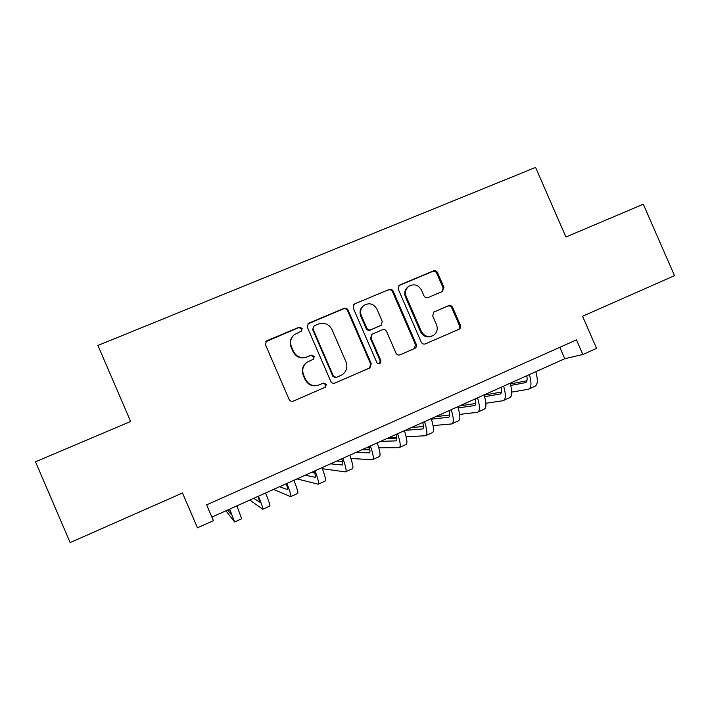 <?xml version="1.0" encoding="UTF-8"?>
<svg xmlns="http://www.w3.org/2000/svg" width="710" height="710" viewBox="0 0 710 710"><rect width="100%" height="100%" fill="white"/><g stroke="black" fill="none" stroke-linecap="round" stroke-linejoin="round"><path stroke-width="1.06" d="M302.149 328.419L299.15 327.195L267.244 340.569L266.365 341.12L265.531 344.865L289.068 399.348C290.044 401.106 291.482 401.674 293.39 401.07L325.491 387.119L326.316 384.305L323.325 383.098L319.234 384.864C313.208 386.781 308.637 384.944 305.522 379.344L303.569 374.818C301.803 369.866 302.895 365.694 306.844 362.313L313.509 359.082L314.228 356.349L311.237 355.133L307.137 356.881C301.093 358.763 296.514 356.908 293.408 351.308L291.455 346.791C289.742 342.105 290.683 338.075 294.268 334.703L301.528 331.064L302.149 328.419M301.422 331.144L301.741 328.81L298.75 327.585L265.868 341.67M293.168 401.159L325.011 387.323L325.828 384.509L322.846 383.311L319.234 384.864M313.172 359.287L313.784 356.651L310.794 355.444L307.137 356.881M442.392 291.499L443.945 287.381L437.537 272.622C436.597 270.927 435.23 270.341 433.437 270.883L399.836 284.976L399.18 285.358L398.248 289.121L421.252 342.167C422.202 343.88 423.577 344.448 425.388 343.88L459.201 329.192C460.559 328.197 460.95 326.884 460.382 325.233L452.634 307.403C451.702 305.699 450.335 305.131 448.551 305.682L433.774 312.054L432.692 315.941L436.552 324.825C438.07 329.192 437.032 332.715 433.437 335.395C428.316 337.756 424.278 336.416 421.323 331.375L406.182 296.487C404.736 292.449 405.579 289.077 408.729 286.37C414.001 283.512 418.243 284.737 421.456 290.044L423.968 295.839C424.917 297.543 426.284 298.12 428.086 297.561L442.392 291.499M582.866 354.512L596.551 348.353L582.573 316.261L674.5 275.658L643.295 204.223L565.923 237.016L535.588 167.409L97.927 345.45L130.631 421.483L35.5 461.793L70.157 542.591L182.47 492.988L197.46 527.814L213.417 520.634L206.628 504.854L576.493 339.877L582.866 354.512L564.769 358.701L211.891 517.093M348.104 310.181C347.146 308.451 345.734 307.874 343.88 308.433L309.054 323.041L308.246 323.529L307.377 327.292L330.745 381.314C331.712 383.063 333.132 383.631 335.005 383.036L369.679 368.011L371.303 363.768L348.104 310.181L347.554 310.625C346.595 308.903 345.193 308.326 343.347 308.885L307.883 323.884M354.849 303.836L389.062 289.494C390.882 288.943 392.266 289.52 393.216 291.233L416.246 344.332C416.814 345.974 416.415 347.305 415.057 348.308L400.138 354.814C398.31 355.39 396.925 354.822 395.967 353.101L386.595 331.472C385.645 329.751 384.252 329.174 382.415 329.742L372.129 334.206L371.073 338.102L380.862 360.698L380.036 363.493C378.661 364.141 377.578 363.795 376.788 362.455L353.216 308.033L354.13 304.27L354.849 303.836L389.062 289.494M559.817 347.314L564.769 358.701M293.505 335.404C290.239 338.768 289.431 342.673 291.082 347.119L291.455 346.791M306.711 357.183C300.694 359.056 296.123 357.21 293.026 351.627L291.082 347.119M307.093 362.127L306.418 362.588C302.487 365.961 301.395 370.123 303.152 375.058L303.569 374.818M318.772 385.068C312.764 386.986 308.202 385.148 305.105 379.566L303.152 375.058M334.783 383.125L369.502 368.037L370.682 364.044L347.554 310.625M314.131 325.863L312.959 328.836L333.46 376.22L336.442 377.427L342.318 374.711C346.586 371.383 347.82 367.114 346.01 361.931L332.031 329.644C328.961 324.088 324.426 322.225 318.435 324.062L314.131 325.863M313.438 326.325L312.959 328.836M340.525 375.661L335.928 377.658L332.954 376.46L312.524 329.227M399.925 354.893L414.303 348.628L415.483 344.661L392.532 291.739C391.583 290.026 390.207 289.449 388.388 289.999M371.951 334.312L370.451 338.457L380.205 360.982L380.862 360.698M380.036 363.493L379.38 363.768L380.205 360.982M376.877 309.036C373.567 303.623 369.218 302.433 363.822 305.469C360.715 308.22 359.881 311.592 361.328 315.595L366.697 328.002C367.656 329.724 369.058 330.301 370.895 329.733L381.199 325.269L382.228 321.399L376.877 309.036M363.822 305.469L363.218 305.921C360.121 308.664 359.295 312.036 360.733 316.03L361.328 315.595M380.8 325.508L370.274 330.114C368.437 330.683 367.043 330.106 366.094 328.393L360.733 316.03M354.281 304.306L353.828 304.537M408.401 286.6L408.002 286.884C404.86 289.582 404.008 292.946 405.454 296.975L406.182 296.487M431.999 336.105C427.056 337.96 423.24 336.505 420.542 331.748L405.454 296.975M425.175 343.959L458.314 329.564C459.663 328.579 460.053 327.266 459.485 325.624L451.764 307.847C450.832 306.152 449.474 305.584 447.69 306.134L433.668 312.134M442.294 291.535L443.102 287.887L436.712 273.181C435.78 271.486 434.413 270.909 432.63 271.451L398.887 285.615M229.472 509.203L231.584 514.892L227.608 510.046M225.895 510.809L234.628 521.948L229.658 509.114M234.708 521.912L241.693 518.753L236.883 505.875M257.987 496.405L259.745 502.21L253.736 498.313M249.831 500.071L262.78 509.23C263.419 509.31 261.972 504.97 258.431 496.201M262.957 509.15L269.764 506.07C270.474 506.123 269.081 501.766 265.575 492.997M286.201 483.741C287.656 487.77 288.118 489.749 287.594 489.678L279.598 486.705M273.545 489.421L290.621 496.654C291.535 496.609 290.292 492.199 286.884 483.43M290.896 496.521L297.534 493.53C298.519 493.45 297.321 489.03 293.949 480.262M314.104 471.218C315.462 475.265 315.808 477.289 315.142 477.271L305.211 475.212M314.654 472.896L311.566 472.354M297.037 478.877L318.16 484.211C319.349 484.042 318.302 479.57 315.018 470.801M318.541 484.042L324.994 481.123C326.254 480.918 325.26 476.437 322.012 467.668M341.696 458.829C342.974 462.893 343.205 464.952 342.397 465.006L330.558 463.834M342.451 461.438L336.859 461.003M322.402 468.715L345.406 471.901C346.862 471.609 346.01 467.082 342.85 458.314M345.877 471.688L352.169 468.848C353.686 468.52 352.888 463.976 349.764 455.208M368.996 446.572C370.185 450.655 370.309 452.749 369.369 452.865L355.657 452.563M369.803 449.812L361.896 449.767M350.917 458.5L372.359 459.725C374.072 459.317 373.416 454.728 370.38 445.96M372.927 459.468L379.051 456.699C380.826 456.264 380.214 451.658 377.214 442.889M396.011 434.458C397.103 438.54 397.121 440.679 396.047 440.857L380.516 441.407M396.783 438.159L386.693 438.638M366.245 447.815L369.351 447.797M378.794 447.761L399.029 447.673C400.99 447.149 400.52 442.499 397.609 433.739M399.686 447.38L405.65 444.682C407.682 444.132 407.256 439.463 404.372 430.704M422.725 422.459C423.737 426.568 423.648 428.733 422.441 428.973L405.126 430.358M423.417 426.524L411.241 427.615M388.902 437.644L396.65 437.245M406.164 436.748L425.414 435.754C427.633 435.115 427.34 430.411 424.544 421.642M426.16 435.416L431.964 432.798C434.245 432.124 433.996 427.411 431.227 418.643M449.164 410.593C450.096 414.711 449.892 416.921 448.56 417.223L431.414 419.202M449.741 414.951L435.549 416.708M411.356 427.562L423.417 426.479M433.109 425.609L451.524 423.959C453.983 423.204 453.867 418.447 451.187 409.688M452.359 423.586L458.003 421.03C460.524 420.249 460.462 415.474 457.808 406.715M475.318 398.86C476.17 402.987 475.86 405.233 474.404 405.587L458.181 407.93M475.753 403.457L459.627 405.898M459.663 414.427L477.36 412.288C480.058 411.427 480.12 406.617 477.546 397.848M478.283 411.871L483.776 409.386C486.528 408.498 486.643 403.67 484.096 394.911M501.198 387.243C501.97 391.379 501.562 393.659 499.982 394.068L484.61 396.668M501.482 392.062L484.149 395.079M485.88 403.245L502.928 400.733C505.857 399.765 506.097 394.902 503.63 386.142M503.931 400.28L509.274 397.866C512.265 396.872 512.54 391.991 510.108 383.24M526.802 375.741C527.495 379.894 526.997 382.211 525.293 382.681L510.721 385.432M526.918 380.755L510.33 383.968M511.759 392.089L528.231 389.302C531.391 388.228 531.79 383.311 529.438 374.56M529.314 388.814L534.515 386.462C537.727 385.361 538.171 380.436 535.846 371.685M322.846 383.311L323.325 383.098M310.794 355.444L311.237 355.133M324.665 387.509L325.144 387.305M370.682 364.044L371.303 363.768M369.058 368.268L369.679 368.011M343.347 308.885L343.88 308.433M332.954 376.46L333.46 376.22M335.928 377.658L336.442 377.427M340.196 375.812L340.72 375.581M392.532 291.739L393.216 291.233M415.483 344.661L416.246 344.332M413.903 348.841L414.658 348.521M370.451 338.457L371.073 338.102M366.094 328.393L366.697 328.002M370.274 330.114L370.895 329.733M379.965 325.988L380.622 325.597M420.542 331.748L421.323 331.375M433.819 312.027L434.263 311.788M447.69 306.134L448.551 305.682M451.764 307.847L452.634 307.403M459.485 325.624L460.382 325.233M457.95 329.76L458.837 329.378M399.127 285.5L399.836 284.976M432.63 271.451L433.437 270.883M436.712 273.181L437.537 272.622M443.102 287.887L443.945 287.381M422.441 428.973L422.929 428.76M448.56 417.223L449.111 416.974M474.404 405.587L475.008 405.312M499.982 394.068L500.648 393.775M525.293 382.681L526.012 382.353M325.011 387.323L325.491 387.119M369.502 368.037L370.123 367.771M414.303 348.628L415.057 348.308M371.499 334.579L372.129 334.206M408.002 286.884L408.729 286.37M458.314 329.564L459.201 329.192"/></g></svg>
